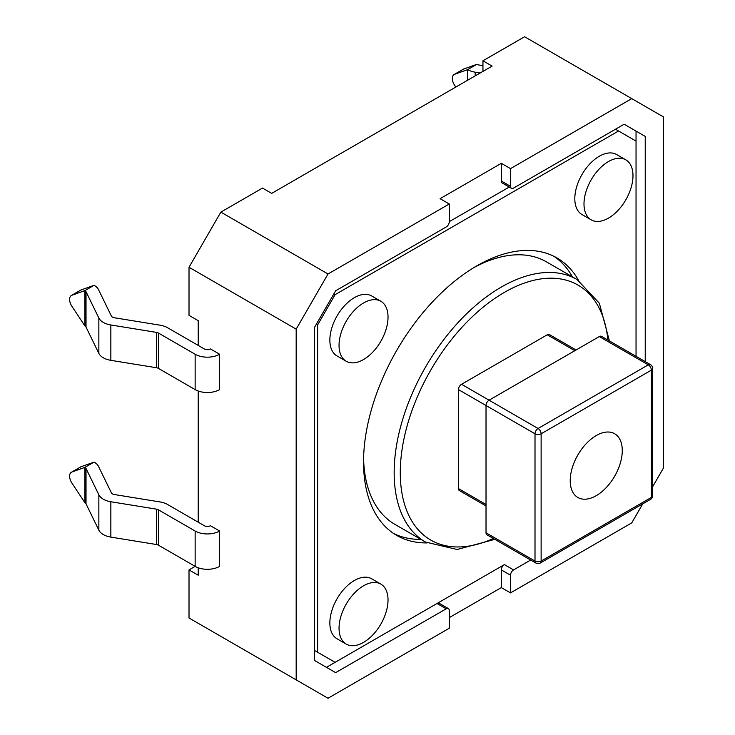 <?xml version="1.0" encoding="UTF-8"?>
<svg xmlns="http://www.w3.org/2000/svg" width="735" height="735" viewBox="0 0 735 735"><rect width="100%" height="100%" fill="white"/><g stroke="black" fill="none" stroke-linecap="round" stroke-linejoin="round"><path stroke-width="1.1" d="M363.54 585.813A34.637 20.001 120 0 0 339.046 628.241A34.637 20.001 120 0 0 346.222 644.099A34.637 20.001 120 0 0 363.54 642.39A34.637 20.001 120 0 0 386.169 611.86A34.637 20.001 120 0 0 380.859 584.104A34.637 20.001 120 0 0 363.54 585.813M363.54 359.544A34.637 20.001 -60 0 1 346.222 361.262A34.637 20.001 -60 0 1 339.046 345.404A34.637 20.001 -60 0 1 363.54 302.976A34.637 20.001 -60 0 1 380.859 301.258A34.637 20.001 -60 0 1 386.169 329.014A34.637 20.001 -60 0 1 363.54 359.544M608.488 161.553A34.637 20.001 120 0 0 585.859 192.083A34.637 20.001 120 0 0 591.17 219.838A34.637 20.001 120 0 0 608.488 218.12A34.637 20.001 120 0 0 632.982 175.702A34.637 20.001 120 0 0 625.807 159.844A34.637 20.001 120 0 0 608.488 161.553M363.586 458.465A151.557 87.502 120 0 0 394.934 524.386L425.547 542.062A151.557 87.502 -60 0 1 402.321 420.613A151.557 87.502 -60 0 1 501.325 287.063A151.557 87.502 -60 0 1 577.104 279.557L546.482 261.88A151.557 87.502 120 0 0 473.726 267.696M596.241 495.666A36.805 21.251 120 0 0 620.524 462.398A36.805 21.251 120 0 0 613.716 433.246A36.805 21.251 120 0 0 596.241 435.561A36.805 21.251 120 0 0 572.455 467.166A36.805 21.251 120 0 0 576.947 496.924A36.805 21.251 120 0 0 596.241 495.666M652.625 486.754L663.604 467.736L663.604 117.003L631.76 98.619L510.513 168.627L510.513 186.304A4.327 2.499 -60 0 0 511.404 188.289A4.327 2.499 -60 0 0 513.572 188.068L624.153 124.224L645.229 136.398L645.229 361.611M449.269 617.639L501.325 587.587L510.513 592.888L510.513 575.211A4.327 2.499 -60 0 1 513.572 569.91L530.679 560.033M510.513 592.888L631.76 522.888L642.748 503.861M511.404 188.289L502.225 182.987A4.327 2.499 -60 0 1 501.325 181.003L501.325 163.326L440.09 198.68L449.269 203.981L328.021 273.99L296.177 329.133L189.014 267.264L189.014 315.352L198.202 320.653L198.202 345.404M198.202 391.002L198.202 522.181M198.202 567.778L198.202 575.211L189.014 569.91L195.142 566.373L158.402 545.159A4.327 2.499 0 0 0 156.509 544.525L110.847 537.11A17.318 9.996 180 0 1 103.286 534.556A17.318 9.996 180 0 1 98.857 530.192L86.023 503.824A4.327 2.499 0 0 0 84.911 502.731L71.874 483.024A8.664 4.998 -120 0 1 71.396 472.256L80.584 466.945A8.664 4.998 60 0 1 81.061 466.725L94.098 462.076A17.318 9.996 180 0 1 98.527 466.44L111.362 492.799A4.327 2.499 0 0 0 112.473 493.892A4.327 2.499 0 0 0 114.357 494.536L160.028 501.941A17.318 9.996 180 0 1 167.58 504.504L204.321 525.718A4.327 2.499 0 0 0 210.449 525.718L219.636 531.019A17.318 9.996 180 0 1 195.142 531.019L158.402 509.805A4.327 2.499 0 0 0 156.509 509.162L110.847 501.757A17.318 9.996 180 0 1 103.286 499.194A17.318 9.996 180 0 1 98.857 494.83L86.023 468.471A4.327 2.499 0 0 0 84.911 467.377L71.874 472.035A8.664 4.998 -120 0 0 71.396 472.256M482.95 71.396L482.95 60.794L492.138 66.095L271.684 193.378L262.496 188.068L220.858 212.112L328.021 273.99M631.76 98.619L524.597 36.75L482.95 60.794M501.325 163.326L510.513 168.627M189.014 267.264L220.858 212.112M296.177 329.133L296.177 679.866L189.014 617.997L189.014 569.91M296.177 679.866L328.021 698.25L449.269 628.241L449.269 610.564A4.327 2.499 -60 0 0 448.378 608.589A4.327 2.499 -60 0 0 446.209 608.8L335.629 672.644L314.552 660.471L314.552 327.314L335.629 290.803L446.209 226.959A4.327 2.499 -60 0 0 449.269 221.658L449.269 203.981M636.041 356.31L636.041 131.096L624.153 124.224M636.041 131.096L645.229 136.398M501.325 587.587L501.325 569.91A4.327 2.499 -60 0 1 504.385 564.609L335.105 662.336L314.552 650.475M326.441 667.343L437.022 603.499A4.327 2.499 -60 0 1 439.19 603.279L448.378 608.589M458.456 389.596A4.327 2.499 -60 0 1 461.525 384.295L538.066 428.487L648.288 364.845L599.301 336.566L489.078 400.198A4.327 2.499 -60 0 0 486.019 405.509L486.019 532.783L535.007 561.071L535.007 433.788L458.456 389.596L458.456 488.591L486.019 504.504M574.807 350.705L547.253 334.792L461.525 384.295M547.253 334.792A4.327 2.499 -60 0 1 549.422 334.581L576.075 349.97M486.019 505.965L459.357 490.576A4.327 2.499 -60 0 1 458.456 488.591M599.301 336.566A4.327 2.499 -60 0 1 601.469 336.345L650.457 364.633A4.327 2.499 120 0 0 648.288 364.845A4.327 2.499 -120 0 1 651.357 370.155L541.125 433.788L541.125 561.071L651.357 497.43L651.357 370.155A4.327 2.499 0 0 0 652.625 368.382A4.327 4.327 0 0 0 650.457 364.633M535.898 563.047A4.327 4.327 0 0 0 540.234 563.047A4.327 2.499 -120 0 0 541.125 561.071A4.327 2.499 0 0 1 535.007 561.071A4.327 2.499 120 0 0 535.898 563.047L486.91 534.768A4.327 2.499 -60 0 1 486.019 532.783M454.129 74.511L463.316 69.209A8.664 4.998 60 0 1 463.794 68.989L476.831 64.331L467.644 69.632L454.607 74.29A8.664 4.998 -120 0 0 454.129 74.511A8.664 4.998 -120 0 0 454.607 85.278L455.792 87.079M467.644 80.244L467.644 69.632A17.318 9.996 0 0 0 475.205 72.186L480.185 72.995M482.95 65.654L478.724 64.974A4.327 2.499 180 0 1 476.831 64.331M625.807 159.844L616.628 154.534A34.637 20.001 120 0 0 599.301 156.252A34.637 20.001 120 0 0 576.672 186.782A34.637 20.001 120 0 0 581.982 214.537L591.17 219.838M380.859 584.104L371.68 578.794A34.637 20.001 120 0 0 354.353 580.512A34.637 20.001 120 0 0 331.724 611.042A34.637 20.001 120 0 0 337.034 638.798L346.222 644.099M380.859 301.258L371.68 295.957A34.637 20.001 120 0 0 354.353 297.675A34.637 20.001 120 0 0 331.724 328.196A34.637 20.001 120 0 0 337.034 355.96L346.222 361.262M572.464 276.884A160.212 92.5 120 0 0 553.813 256.249M578.61 280.467A160.212 92.5 120 0 0 556.937 257.921A160.212 92.5 120 0 0 476.831 265.849A160.212 92.5 120 0 0 372.167 407.034A160.212 92.5 120 0 0 396.725 535.42A160.212 92.5 120 0 0 427.09 542.917M393.721 533.546A160.212 92.5 120 0 0 420.907 539.38M636.041 141.092L618.558 130.995L335.105 294.643L317.612 324.934L317.612 652.239M509.245 187.039L449.269 221.658M618.558 130.995L615.498 129.231M335.105 294.643L333.837 293.917M317.612 324.934L316.344 324.208M94.098 285.299A17.318 9.996 180 0 1 98.527 289.663L111.362 316.022A4.327 2.499 0 0 0 112.473 317.116A4.327 2.499 0 0 0 114.357 317.759L160.028 325.173A17.318 9.996 180 0 1 167.58 327.727L204.321 348.941A4.327 2.499 0 0 0 210.449 348.941L219.636 354.242L219.636 389.596A17.318 9.996 180 0 1 195.142 389.596L158.402 368.382A4.327 2.499 0 0 0 156.509 367.748L110.847 360.334A17.318 9.996 180 0 1 103.286 357.78A17.318 9.996 180 0 1 98.857 353.416L86.023 327.047A4.327 2.499 0 0 0 84.911 325.954L71.874 306.247A8.664 4.998 60 0 1 71.396 295.479A8.664 4.998 60 0 1 71.874 295.259L84.911 290.601L94.098 285.299L81.061 289.948A8.664 4.998 -120 0 0 80.584 290.169L71.396 295.479M219.636 354.242A17.318 9.996 180 0 1 195.142 354.242L158.402 333.029A4.327 2.499 0 0 0 156.509 332.385L110.847 324.98A17.318 9.996 180 0 1 103.286 322.417A17.318 9.996 180 0 1 98.857 318.053L86.023 291.694A4.327 2.499 0 0 0 84.911 290.601L84.911 325.954M219.636 531.019L219.636 566.373A17.318 9.996 180 0 1 195.142 566.373L195.142 531.019M84.911 502.731L84.911 467.377L94.098 462.076M607.9 340.066A147.22 85.003 120 0 0 504.385 292.374A147.22 85.003 120 0 0 400.428 466.21A147.22 85.003 120 0 0 493.35 538.479M501.325 181.003L510.513 186.304M504.385 564.609L513.572 569.91M501.325 569.91L510.513 575.211M437.022 603.499L446.209 608.8M652.625 495.666A4.327 2.499 -0 0 1 651.357 497.43A4.327 2.499 60 0 1 650.457 499.414A4.327 4.327 0 0 0 652.625 495.666L652.625 368.382M535.007 433.788A4.327 2.499 0 0 0 541.125 433.788A4.327 2.499 60 0 0 538.066 428.487A4.327 2.499 120 0 0 535.007 433.788M475.205 75.87L475.205 72.186M463.794 68.989L454.607 74.29M98.857 353.416L98.857 318.053M110.847 360.334L110.847 324.98M195.142 389.596L195.142 354.242M158.402 368.382L158.402 333.029M156.509 367.748L156.509 332.385M86.023 327.047L86.023 291.694M71.874 295.259L81.061 289.948M110.847 501.757L110.847 537.11M98.857 494.83L98.857 530.192M158.402 509.805L158.402 545.159M156.509 509.162L156.509 544.525M86.023 468.471L86.023 503.824M71.874 472.035L81.061 466.725M425.547 542.062L457.161 549.495L494.857 539.352M609.407 340.93L599.347 303.224L577.104 279.557M540.234 563.047L650.457 499.414"/></g></svg>
